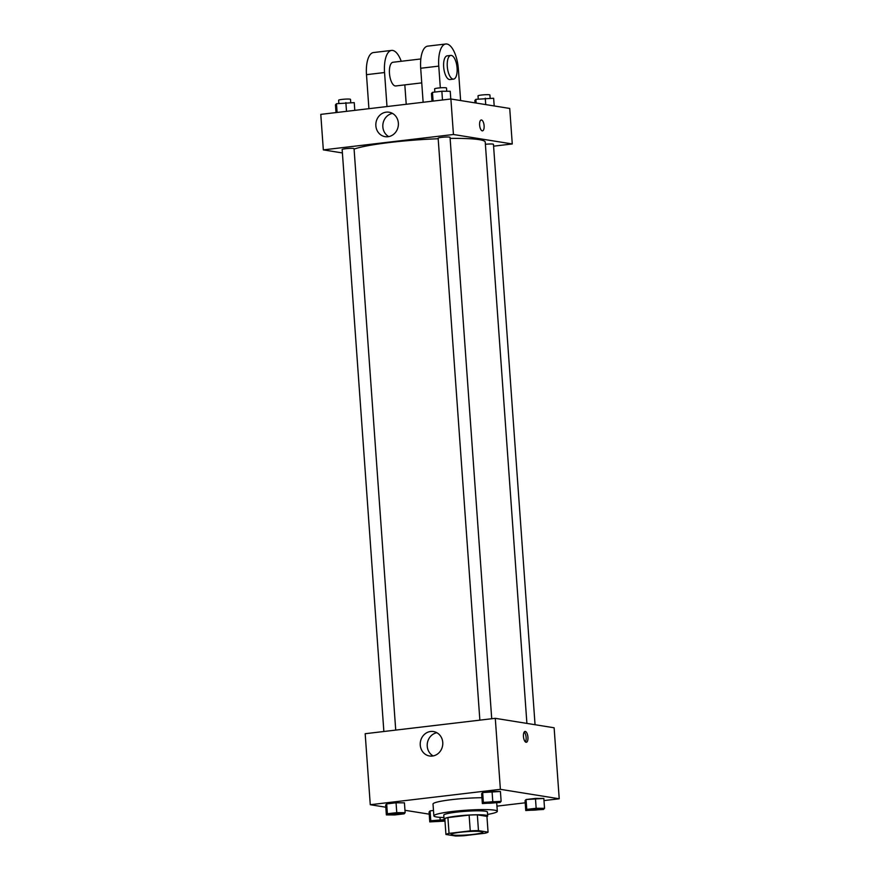 <?xml version="1.0" encoding="UTF-8"?>
<svg xmlns="http://www.w3.org/2000/svg" width="880" height="880" viewBox="0 0 880 880"><rect width="100%" height="100%" fill="white"/><g stroke="black" fill="none" stroke-linecap="round" stroke-linejoin="round"><path stroke-width="1.32" d="M481.459 831.6A15.906 1.661 -4.1 0 1 482.867 832.172A15.906 1.661 -4.1 0 1 467.126 834.955A15.906 1.661 -4.1 0 1 451.143 834.438A15.906 1.661 -4.1 0 1 463.606 831.919A15.906 1.661 -4.1 0 1 481.459 831.6M470.25 830.874L449.042 833.382A21.362 2.222 -4.1 0 0 445.94 834.46L455.532 836A21.362 2.222 -4.1 0 0 463.76 835.747L484.957 833.239A21.362 2.222 -4.1 0 0 488.059 832.15L478.467 830.61A21.362 2.222 -4.1 0 0 470.25 830.874L469.117 815.089L447.909 817.597L449.042 833.382M488.059 832.15L486.937 816.376L477.345 814.836L478.467 830.61M445.94 834.46L444.818 818.675A21.362 2.222 -4.1 0 1 447.909 817.597M469.117 815.089A21.362 2.222 -4.1 0 1 477.345 814.836M486.948 816.618A21.868 2.277 175.9 0 0 487.685 815.958A21.868 2.277 175.9 0 0 465.707 815.254A21.868 2.277 175.9 0 0 444.059 819.093A21.868 2.277 175.9 0 0 444.884 819.643L430.782 820.743L429.77 821.887L444.994 821.117M444.059 819.093L443.773 815.144A21.868 2.277 -4.1 0 1 460.911 811.679A21.868 2.277 -4.1 0 1 485.463 811.228A21.868 2.277 -4.1 0 1 487.41 812.02L487.685 815.958M443.949 817.542A31.812 3.311 -4.1 0 1 433.862 815.859A31.812 3.311 -4.1 0 1 458.788 810.821A31.812 3.311 -4.1 0 1 494.505 810.161A31.812 3.311 -4.1 0 1 497.321 811.305A31.812 3.311 -4.1 0 1 487.575 814.418M433.862 815.859L433.015 804.023A31.812 3.311 -4.1 0 1 449.449 799.92A31.812 3.311 -4.1 0 1 481.932 797.731M430.782 820.743L430.078 810.876L433.477 810.48L430.078 810.876L429.066 812.02L429.77 821.887M405.141 812.691L404.437 802.824L396.055 802.791L386.672 803.902L385.649 805.046L386.364 814.902L394.735 814.946L404.118 813.835L405.141 812.691L396.77 812.647L387.376 813.758L386.364 814.902M543.983 800.58L559.218 798.787L500.379 789.327L370.271 804.716L385.803 807.213M404.965 810.293L429.209 814.154M496.947 806.146L525.206 802.802M544.533 808.313L543.829 798.446L526.064 799.524L525.052 800.668L525.756 810.535L543.521 809.457L544.533 808.313L536.162 808.28L526.779 809.391L525.756 810.535M501.127 801.328L500.423 791.472L482.658 792.55L481.646 793.694L482.35 803.55L500.115 802.483L501.127 801.328L483.362 802.406L482.35 803.55M370.271 804.716L365.178 733.711L495.286 718.322L554.125 727.782L559.218 798.787M495.286 718.322L500.379 789.327M442.761 742.434A12.386 11.253 99.1 0 1 429.539 755.986A12.386 11.253 99.1 0 1 420.387 741.983A12.386 11.253 99.1 0 1 433.466 731.544A12.386 11.253 99.1 0 1 442.761 742.434M525.305 731.434A5.467 2.2 -96.7 0 1 527.912 736.901A5.467 2.2 -96.7 0 1 526.339 742.28A5.467 2.2 -96.7 0 1 523.512 737.11A5.467 2.2 -96.7 0 1 525.052 731.423A5.467 2.2 -96.7 0 1 525.305 731.434M524.205 732.028A5.467 2.2 -96.7 0 1 526.064 736.813A5.467 2.2 -96.7 0 1 525.371 741.895M433.136 755.931A12.386 11.253 99.1 0 1 427.372 743.105A12.386 11.253 99.1 0 1 436.865 732.721M450.12 138.424A67.606 7.051 -4.1 0 1 479.248 139.656A67.606 7.051 -4.1 0 1 485.232 142.087L526.9 723.404M354.09 149.127A67.606 7.051 -4.1 0 1 438.185 138.743M491.722 718.74L450.043 137.324A5.962 0.627 175.9 0 0 444.048 137.137A5.962 0.627 175.9 0 0 438.141 138.182L479.864 720.148M485.386 144.298A5.962 0.627 -4.1 0 1 492.921 144.089A5.962 0.627 -4.1 0 1 493.449 144.309L535.051 724.713M383.867 731.5L342.155 149.534A5.962 0.627 -4.1 0 1 346.83 148.588A5.962 0.627 -4.1 0 1 353.529 148.467A5.962 0.627 -4.1 0 1 354.057 148.676L395.725 730.092M450.89 98.989L509.729 108.449L512.27 143.957L493.581 146.168L512.27 143.957L453.442 134.497L323.334 149.886L342.397 152.944L323.334 149.886L320.782 114.378L450.89 98.989L453.442 134.497L323.334 149.886M497.156 801.801A5.962 0.627 -4.1 0 1 497.684 802.021A5.962 0.627 -4.1 0 1 497.684 802.032L497.695 802.054A5.962 0.627 -4.1 0 1 491.788 803.099A5.962 0.627 -4.1 0 1 485.793 802.901A5.962 0.627 -4.1 0 1 485.793 802.868A5.962 0.627 -4.1 0 1 490.468 801.922A5.962 0.627 -4.1 0 1 497.156 801.801M500.423 791.472L492.052 791.439L492.756 801.295M492.052 791.439L482.658 792.55L483.362 802.406M482.658 792.55L481.646 793.694M485.793 802.868L485.793 802.901A5.962 0.627 -4.1 0 1 490.468 801.955A5.962 0.627 -4.1 0 1 497.167 801.834A5.962 0.627 -4.1 0 1 497.695 802.054M389.807 814.253L389.796 814.22A5.962 0.627 -4.1 0 1 389.796 814.22A5.962 0.627 -4.1 0 1 394.471 813.274A5.962 0.627 -4.1 0 1 401.17 813.153A5.962 0.627 -4.1 0 1 401.698 813.373A5.962 0.627 -4.1 0 1 401.698 813.384A5.962 0.627 -4.1 0 1 395.791 814.451A5.962 0.627 -4.1 0 1 389.807 814.253A5.962 0.627 -4.1 0 1 394.471 813.307A5.962 0.627 -4.1 0 1 401.17 813.186A5.962 0.627 -4.1 0 1 401.698 813.406L401.698 813.406M404.437 802.824L396.055 802.791L396.77 812.647M396.055 802.791L386.672 803.902L387.376 813.758M386.672 803.902L385.649 805.046M540.573 808.786A5.962 0.627 -4.1 0 1 541.101 808.995A5.962 0.627 -4.1 0 1 541.101 809.017L541.101 809.028A5.962 0.627 -4.1 0 1 535.194 810.073A5.962 0.627 -4.1 0 1 529.199 809.875A5.962 0.627 -4.1 0 1 529.199 809.853A5.962 0.627 -4.1 0 1 533.874 808.907A5.962 0.627 -4.1 0 1 540.573 808.786M543.829 798.446L535.458 798.413L536.162 808.28M535.458 798.413L526.064 799.524L526.779 809.391M526.064 799.524L525.052 800.668M529.199 809.853L529.199 809.875A5.962 0.627 -4.1 0 1 533.874 808.94A5.962 0.627 -4.1 0 1 540.573 808.808A5.962 0.627 -4.1 0 1 541.101 809.028M444.95 820.545A5.962 0.627 -4.1 0 1 438.482 821.469A5.962 0.627 -4.1 0 1 433.213 821.238L433.213 821.205A5.962 0.627 -4.1 0 1 433.213 821.205A5.962 0.627 -4.1 0 1 437.877 820.259A5.962 0.627 -4.1 0 1 444.576 820.138A5.962 0.627 -4.1 0 1 444.928 820.215M440.011 817.366L440.176 819.632M430.078 810.876L429.066 812.02M433.213 821.238A5.962 0.627 -4.1 0 1 437.888 820.292A5.962 0.627 -4.1 0 1 444.576 820.16A5.962 0.627 -4.1 0 1 444.928 820.248M450.791 99.011L450.23 91.278L441.859 91.245L432.465 92.356L431.453 93.5L432.003 101.222M441.859 91.245L442.486 99.99M432.465 92.356L433.092 101.101M434.841 92.07L434.61 88.869A5.962 0.627 -4.1 0 1 439.285 87.923A5.962 0.627 -4.1 0 1 445.984 87.802A5.962 0.627 -4.1 0 1 446.512 88.022L446.743 91.267M354.794 110.363L354.244 102.63L336.479 103.708L335.467 104.852L336.017 112.585M345.873 102.597L346.5 111.342M336.479 103.708L337.106 112.453M338.844 103.422L338.624 100.221A5.962 0.627 -4.1 0 1 343.288 99.275A5.962 0.627 -4.1 0 1 349.987 99.154A5.962 0.627 -4.1 0 1 350.515 99.374L350.746 102.619M494.197 105.952L493.636 98.252L475.882 99.33L474.859 100.474L475.035 102.872M485.265 98.219L485.727 104.588M475.882 99.33L476.146 103.048M478.247 99.055L478.016 95.843A5.962 0.627 -4.1 0 1 482.691 94.908A5.962 0.627 -4.1 0 1 489.39 94.776A5.962 0.627 -4.1 0 1 489.918 94.996L490.149 98.241M482.504 130.845A5.467 2.2 -96.7 0 1 479.677 125.675A5.467 2.2 -96.7 0 1 481.228 119.988A5.467 2.2 -96.7 0 1 484.11 125.774A5.467 2.2 -96.7 0 1 482.504 130.845A5.467 2.2 83.3 0 0 484.11 125.785A5.467 2.2 83.3 0 0 481.217 119.988M512.27 143.957L453.442 134.497M375.859 125.774A12.386 11.253 99.1 0 1 389.081 112.211A12.386 11.253 99.1 0 1 398.222 126.225A12.386 11.253 99.1 0 1 385.143 136.664A12.386 11.253 99.1 0 1 375.859 125.774M392.469 113.399A12.386 11.253 -80.9 0 0 382.844 126.896A12.386 11.253 -80.9 0 0 388.74 136.609M423.137 102.278L420.695 68.255L438.768 66.121A23.859 9.614 -96.7 0 1 445.764 44A23.859 9.614 -96.7 0 1 458.381 69.267L460.625 100.551M445.764 44L427.702 46.134A23.859 9.614 83.3 0 0 420.695 68.255M421.74 82.885L395.758 85.954A11.935 4.807 -96.7 0 1 389.587 74.668A11.935 4.807 -96.7 0 1 392.964 62.26L420.827 58.96M368.918 108.691L366.487 74.668L384.549 72.534L386.991 106.546M404.822 84.876L406.219 104.28M384.549 72.534A23.859 9.614 -96.7 0 1 391.556 50.413A23.859 9.614 -96.7 0 1 401.225 61.281M453.585 79.112L449.977 79.541A11.935 4.807 -96.7 0 1 443.795 68.255A11.935 4.807 -96.7 0 1 447.172 55.847L450.78 55.418A11.935 4.807 -96.7 0 1 451.341 55.429A11.935 4.807 -96.7 0 1 457.028 67.375A11.935 4.807 -96.7 0 1 453.585 79.112A11.935 4.807 -96.7 0 1 447.414 67.826A11.935 4.807 -96.7 0 1 450.78 55.418M440.319 87.835L438.768 66.121M366.487 74.668A23.859 9.614 -96.7 0 1 373.483 52.547L391.556 50.413M496.716 802.879L497.321 811.305"/></g></svg>
